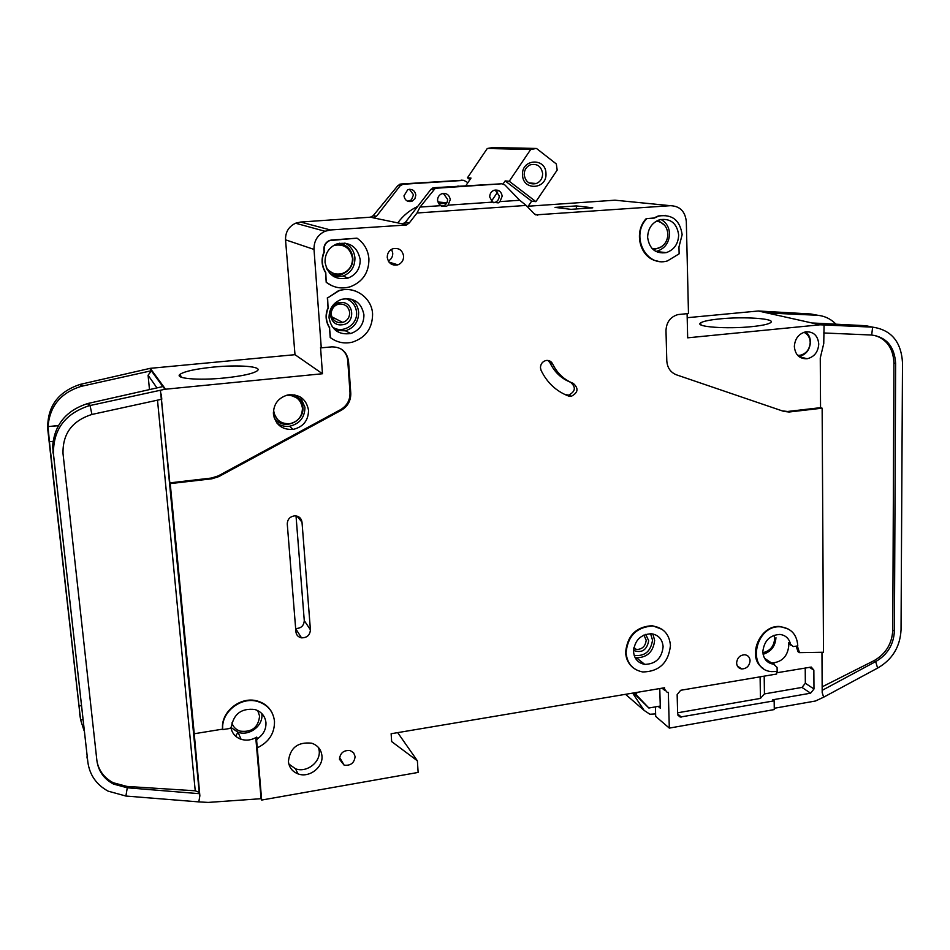 <?xml version="1.0" encoding="UTF-8"?>
<svg xmlns="http://www.w3.org/2000/svg" width="950" height="950" viewBox="0 0 950 950"><rect width="100%" height="100%" fill="white"/><g stroke="black" fill="none" stroke-linecap="round" stroke-linejoin="round"><path stroke-width="1.43" d="M274.111 417.632C282.506 431.253 304.594 422.18 302.884 407.206C302.444 401.909 299.701 397.789 294.666 394.867M664.691 225.364L658.077 220.293M332.132 326.681C342.048 334.602 357.877 324.758 356.547 312.324C355.929 305.746 352.343 301.15 345.764 298.549M329.484 273.042C339.459 279.751 354.148 269.895 352.818 257.925C351.785 249.945 347.284 245.053 339.316 243.224M634.161 655.346C644.623 656.604 650.75 651.546 652.531 640.158L650.584 633.686M502.182 196.163L499.949 201.614L498.251 202.884L492.48 202.124L489.725 196.994C489.737 193.812 491.138 191.591 493.905 190.333C498.501 189.359 501.256 191.306 502.182 196.163M495.128 190L499.225 195.819C499.189 199.025 497.776 201.246 494.986 202.469L493.81 202.777M450.276 199.654L448.032 205.164L446.369 206.411L440.408 205.687L437.558 200.509C437.546 197.339 438.924 195.106 441.667 193.812C446.393 192.743 449.267 194.691 450.276 199.654M443.317 193.396L447.581 199.286C447.581 202.469 446.179 204.701 443.401 205.972L441.774 206.352M678.668 234.959C678.276 243.984 674.108 249.886 666.164 252.652C655.512 253.959 649.337 248.852 647.627 237.357C647.947 228.523 651.973 222.632 659.692 219.711C670.629 218.144 676.946 223.226 678.668 234.959M363.933 314.818C363.886 324.235 359.456 330.481 350.645 333.533C338.687 335.113 331.491 329.899 329.056 317.882C329.009 308.798 333.189 302.599 341.561 299.321C353.958 297.255 361.416 302.421 363.933 314.818M360.204 259.623C360.252 268.553 356.226 274.704 348.116 278.065C335.504 280.428 327.809 275.191 325.043 262.342C324.912 253.733 328.688 247.653 336.371 244.091C349.386 241.205 357.331 246.382 360.204 259.623M633.531 651.486C634.208 658.754 637.949 663.053 644.753 664.383C655.702 664.074 661.818 658.196 663.112 646.748C662.435 639.291 658.564 634.956 651.486 633.745C640.704 634.303 634.719 640.217 633.531 651.486M407.776 201.257L411.457 199.844L413.511 194.762L409.414 189.264M415.827 195.071L414.865 198.859L411.932 201.293C407.574 202.219 404.914 200.402 403.964 195.854L407.776 189.656C412.181 188.67 414.865 190.475 415.827 195.071M803.914 332.298C807.88 334.162 809.982 337.535 810.207 342.428C809.661 349.457 806.265 353.744 800.007 355.3L797.62 355.336M257.723 710.6L259.599 716.098C258.281 727.581 251.738 732.581 239.958 731.096C235.861 729.636 233.189 726.904 231.919 722.903M286.176 395.366C295.343 394.927 300.758 399.142 302.433 408.049C302.29 416.456 298.098 421.669 289.833 423.688C280.784 424.08 275.405 419.876 273.719 411.041L273.683 409.201M289.679 394.654L297.029 398.062M774.06 635.229L774.63 638.768C773.965 646.416 770.046 651.047 762.886 652.674M656.391 221.136C663.302 222.169 667.126 226.468 667.886 234.033C667.577 241.371 664.193 246.181 657.721 248.449L652.08 248.544M331.218 314.165C332.191 319.806 335.492 322.656 341.121 322.727L342.736 322.43C347.356 320.791 349.659 317.502 349.671 312.55C348.721 306.933 345.432 304.071 339.791 303.976L337.927 304.332C333.438 306.043 331.206 309.32 331.218 314.165M341.893 324.793C327.857 326.622 326.147 303.204 340.326 302.527C354.374 300.817 355.965 324.093 341.893 324.793M335.267 244.578L341.762 245.171M333.557 245.504C343.959 243.533 350.277 247.808 352.497 258.341C352.545 265.596 349.279 270.608 342.701 273.351C335.979 275.215 330.493 273.327 326.242 267.686M645.715 634.363L648.707 640.763C646.819 650.156 641.761 653.386 633.531 650.441M633.709 648.529L636.488 649.515C642.283 649.325 645.513 646.214 646.178 640.181L643.934 635.039M331.467 311.173L333.213 307.586M542.64 173.565C542.569 178.362 540.479 181.676 536.334 183.516C529.577 184.894 525.528 181.973 524.186 174.741C524.234 170.014 526.276 166.713 530.314 164.825C537.178 163.329 541.286 166.25 542.64 173.565M545.965 173.47C547.236 189.513 522.749 191.164 522.548 174.954C521.277 158.769 545.894 157.308 545.965 173.47M790.982 645.288L788.476 642.877L788.785 645.774C787.586 656.284 782.076 662.008 772.243 662.946L774.582 664.323M774.262 664.288L773.431 664.216C766.911 663.017 763.373 658.825 762.838 651.664C764.121 640.811 769.809 635.063 779.926 634.422C785.531 635.194 789.07 638.447 790.531 644.159L793.131 646.582L797.786 645.929C796.991 634.885 791.492 628.544 781.304 626.917C755.571 623.675 745.679 669.714 771.566 671.614L777.148 671.472L777.1 667.422L772.243 662.946M257.272 747.828L256.631 740.406L257.474 738.779C263.399 734.659 266.226 729.268 265.952 722.606C265.086 715.991 261.381 711.621 254.849 709.496C241.549 708.059 233.748 713.794 231.432 726.703L229.841 728.46L222.811 729.6C220.578 712.571 240.694 696.338 257.533 701.456C267.532 704.568 273.184 711.158 274.491 721.216C274.704 733.258 268.969 742.128 257.272 747.828L261.654 800.054L418.131 772.433L417.383 760.819L391.661 741.582L391.127 733.732L664.537 687.752L664.572 689.249L663.029 688.002M257.474 738.779L256.702 737.093C251.643 740.169 246.43 740.893 241.062 739.278C235.541 737.259 232.18 733.447 230.969 727.854M231.159 727.605L238.034 732.248C249.232 736.452 263.316 725.717 261.856 714.163L261.784 713.521M308.536 410.293C308.358 420.613 303.192 427.001 293.039 429.436C282.019 429.899 275.476 424.745 273.41 413.986C273.469 404.035 278.338 397.682 288.004 394.903C299.535 393.989 306.375 399.119 308.536 410.293M633.08 667.719C628.437 663.919 625.943 658.778 625.611 652.306C627.356 635.479 636.274 626.596 652.389 625.682L662.126 629.375M626.074 652.674C627.819 635.835 636.749 626.953 652.864 626.026C663.575 627.796 669.441 634.315 670.451 645.572C668.479 662.803 659.252 671.602 642.758 671.971C632.664 669.94 627.095 663.504 626.074 652.674M321.955 755.832C323.332 767.422 309.035 778.252 298.015 773.87C292.351 771.637 289.156 767.529 288.42 761.532C289.999 747.852 297.754 741.736 311.671 743.197C317.775 745.322 321.195 749.526 321.955 755.832M288.848 764.014L295.474 768.764C306.411 773.11 320.601 762.387 319.224 750.868L318.606 747.662M355.11 756.568C354.303 763.028 350.645 765.89 344.126 765.142L339.447 759.252C340.207 752.839 343.817 749.966 350.289 750.607L353.649 752.828L355.11 756.568M332.203 285.855L326.218 282.352L325.779 272.579C321.765 266.036 321.278 259.207 324.294 252.083L324.116 249.684C324.057 245.409 325.921 242.369 329.733 240.576L356.998 238.165L332.334 239.97M356.998 238.165C364.159 243.188 368.137 250.123 368.933 258.946C368.956 272.472 362.817 281.711 350.514 286.674C341.846 289.251 333.842 287.85 326.491 282.471M403.619 256.144C403.608 260.371 401.707 263.269 397.896 264.836C392.029 265.905 388.479 263.423 387.256 257.402C387.244 253.246 389.096 250.361 392.825 248.746C398.774 247.582 402.372 250.04 403.619 256.144M388.324 261.06C391.341 259.303 392.813 256.642 392.754 253.08L391.59 249.316M552.627 363.909C557.151 373.255 564.027 379.751 573.266 383.384C578.823 388.384 578.17 392.683 571.294 396.304L568.409 395.984C556.201 391.234 547.081 382.684 541.072 370.346L540.455 367.781C540.609 363.897 542.486 361.463 546.084 360.478C549.029 360.121 551.214 361.261 552.627 363.909L550.038 362.876L548.008 360.43M333.106 339.471L330.481 337.713C337.096 342.511 344.387 343.995 352.355 342.166C365.726 337.678 372.471 328.308 372.59 314.058C371.984 297.599 354.267 285.297 338.734 290.866L327.608 297.956L338.449 290.748C344.565 288.824 350.55 289.061 356.416 291.436M646.784 218.619L654.301 218.072L658.837 216.018C672.256 214.059 680.034 220.281 682.148 234.686L678.965 246.905L679.143 253.816L667.446 260.918C646.059 267.627 630.147 235.648 646.784 218.619L653.79 218.013L658.326 215.959L665.617 215.353M750.072 660.749C749.419 666.033 746.629 668.764 741.665 668.954C738.554 668.349 736.867 666.366 736.606 662.981C737.236 657.732 740.002 654.989 744.931 654.764C748.089 655.334 749.811 657.329 750.072 660.749M224.426 377.981C198.146 380.677 173.767 378.48 180.156 374.229C184.906 371.248 195.997 368.873 213.429 367.08C238.533 364.574 262.77 366.463 257.355 370.726C253.234 373.659 242.262 376.081 224.426 377.981M818.758 344.043C818.14 352.082 814.245 356.986 807.096 358.756C799.484 358.957 795.233 354.884 794.342 346.548C794.924 338.616 798.724 333.711 805.766 331.823C813.544 331.503 817.879 335.576 818.758 344.043M751.616 326.657C726.667 329.258 694.45 326.8 700.53 322.976C702.929 321.29 709.413 319.936 720.005 318.879C743.838 316.433 775.865 318.582 770.806 322.489C768.728 324.164 762.328 325.553 751.616 326.657M822.154 686.838L874.059 660.642C885.768 653.932 892.014 643.768 892.774 630.159L894.413 631.049C893.641 644.682 887.395 654.859 875.663 661.592L877.622 668.076C892.264 659.68 900.066 646.962 901.039 629.957L902.5 362.698C901.182 341.715 891.219 329.864 872.623 327.144L871.684 335.029C886.564 337.167 894.544 346.631 895.636 363.434L893.926 363.019C893.285 348.638 886.932 339.435 874.843 335.397M835.976 324.199C830.644 318.713 824.196 315.721 816.656 315.222L767.101 312.954M687.099 313.654L687.669 337.82L820.076 324.793L758.337 310.994L687.194 317.704M758.337 310.994L810.778 313.975L816.656 315.222M797.359 646L799.472 652.626L823.496 652.234L822.142 408.179L789.117 412.003L783.762 411.397L676.507 374.846C670.534 372.459 667.292 367.757 666.793 360.751L665.986 330.564C666.425 322.145 670.427 316.813 678.003 314.569L688.477 313.524L686.316 221.552C685.152 211.351 679.867 206.055 670.439 205.687L535.729 214.878M820.076 324.793L824.066 324.959L823.757 343.532L820.266 357.972L820.551 407.669L822.142 408.179M676.329 374.787L782.23 410.875L787.586 411.481L820.551 407.669M824.066 324.959L872.623 327.144L865.949 325.719L812.594 323L820.551 324.781M894.413 631.049L895.636 363.434M774.262 708.273L815.432 701.017L823.638 697.193L822.189 692.621L821.964 652.258M659.763 688.548L660.333 708.237L658.172 706.408M644.195 663.943L643.245 664.097M818.116 315.341L810.778 313.975M499.949 201.614L519.709 200.272L504.961 185.001L501.849 183.777L433.96 187.708L430.92 189.347L405.519 222.122L409.343 222.894L406.457 224.996L330.457 229.971L300.592 222.051L295.592 223.226C288.717 226.539 285.368 232.073 285.534 239.828L294.999 354.683L322.478 373.742L164.908 389.274L90.06 405.531L91.924 414.461C72.164 420.743 62.522 433.806 63.021 453.625L96.888 760.546C98.349 771.079 103.894 778.929 113.501 784.082L127.276 787.788L125.899 796.041L108.027 791.113C96.354 784.641 89.633 774.939 87.839 762.031L52.618 446.488C54.387 424.745 66.12 410.424 87.816 403.512L162.937 386.555L164.908 389.274M300.592 222.051L370.393 217.194L373.219 215.662L376.485 216.315L373.386 217.871L405.994 224.58M467.911 182.638L463.909 180.381L403.014 184.264L400.176 185.784L397.931 185.535L373.219 215.662M528.212 206.221L614.959 200.189L670.439 205.687M330.457 229.971L325.007 231.266C317.526 234.899 313.856 240.956 314.011 249.422L321.266 347.843L331.764 346.869C341.347 346.94 346.928 351.714 348.531 361.19L350.776 393.157C350.954 400.639 347.795 406.339 341.323 410.234L218.749 476.627L211.921 478.788L170.228 483.609L194.239 733.744L222.632 729.137C220.388 712.132 240.493 695.899 257.319 701.017C264.1 702.929 269.028 706.871 272.092 712.844M655.417 706.883L655.69 716.395L669.311 728.104L668.325 692.372L667.221 692.384L664.572 689.249M669.311 728.104L774.286 709.567L774.167 700.839L680.2 717.06L677.659 713.972L677.148 694.628L680.675 690.282L776.625 674.037L776.601 671.555M763.551 668.562C745.667 658.362 759.81 623.687 780.746 626.584L788.749 629.244M519.709 200.272L526.181 205.426L534.434 213.987L537.759 215.163M526.181 205.426L417.003 213.002L420.031 207.076L440.408 205.687M409.343 222.894L417.003 213.002M658.065 261.191C640.383 259.053 632.866 232.441 646.273 218.559M330.208 337.559L329.508 327.821C325.529 321.421 325.043 314.688 328.047 307.634L327.334 297.825M326.218 282.352L325.506 272.472C321.492 265.941 321.005 259.113 324.021 251.987L323.843 249.601C323.784 245.314 325.648 242.286 329.448 240.493L332.049 239.887M302.005 522.179L310.412 629.803C309.985 635.17 307.016 637.854 301.518 637.842C298.241 637.141 296.388 635.17 295.925 631.916L287.268 524.032C287.458 519.222 289.988 516.491 294.856 515.826C298.977 516.087 301.352 518.201 302.005 522.179L296.934 516.076M871.684 335.029L823.697 332.975M892.774 630.159L893.926 363.019M877.622 668.076L823.638 697.193M822.178 690.353L875.663 661.592L874.059 660.642M796.207 646.19L797.964 651.676L799.472 652.626M776.613 672.802L811.288 667.066L813.853 670.154L813.984 688.988L810.587 693.191L772.718 699.806L774.167 700.839M149.482 389.595L148.081 375.226L151.418 370.738L82.211 386.128L81.403 384.109L150.266 368.327L294.999 354.683M52.998 441.394L49.412 441.714L79.028 705.957L81.225 705.613M81.237 705.696L79.028 705.957L80.607 719.898L82.793 719.637M49.412 441.714L48.046 426.609L58.425 425.529M81.403 384.109L80.18 384.394C57.891 391.804 47.084 406.766 47.749 429.281L80.334 717.951M89.122 403.192L90.06 405.531L88.742 405.852C64.541 413.986 52.796 430.255 53.497 454.658L87.839 762.031M82.211 386.128L80.987 386.412C60.669 392.825 49.685 406.22 48.046 426.598L58.318 425.719M80.619 719.898L84.004 730.479M194.239 733.744L199.868 795.791L198.811 801.895L208.228 802.418L261.084 798.701L255.859 738.708L256.631 740.406M86.949 756.806L87.139 758.231M297.409 395.616L296.614 396.043M170.228 483.609L169.824 482.861L211.434 478.052L218.239 475.902L340.563 409.664C347.035 405.769 350.182 400.093 350.004 392.611L347.759 360.715C347.272 355.537 344.886 351.536 340.622 348.697M322.478 373.742L320.542 347.403L321.266 347.843M169.824 482.861L160.419 390.284M256.702 737.093L255.859 738.708M198.811 801.895L125.899 796.041M97.102 762.043C99.228 771.269 104.607 778.169 113.228 782.741L126.979 786.434L127.276 787.788L199.666 793.713L199.227 792.371L195.237 790.804L157.498 400.164M199.868 795.791L199.666 793.713M92.221 414.39L161.785 399.226L161.298 394.131M400.176 185.784L376.485 216.315M592.776 207.812L576.294 205.912L555.038 207.397L570.997 209.344L592.776 207.812M397.694 732.64L417.383 760.819M261.654 800.054L261.084 798.701M235.576 736.107L238.046 732.26L241.062 739.278M764.192 676.151L764.441 693.916L801.99 687.42L805.339 683.264L805.22 667.969M764.441 693.916L760.428 698.416L760.107 676.839M677.635 712.797L760.428 698.416M448.032 205.164L492.48 202.124M501.849 183.777L435.29 188.302L420.031 207.076M405.519 222.122L402.646 223.891M406.434 224.544L402.634 223.773M329.508 327.821L330.481 337.713M328.047 307.634L327.608 297.956M329.781 327.976C325.814 321.563 325.327 314.83 328.32 307.776M550.038 362.876C554.539 372.186 561.403 378.658 570.606 382.28L571.104 382.494M564.597 394.369L568.634 395.141C575.486 391.531 576.139 387.256 570.606 382.28M295.652 628.508C301.007 628.461 303.881 625.824 304.273 620.599L296.02 515.898M126.979 786.434L195.237 790.804M738.008 666.959L738.756 666.912M633.543 692.966L648.862 708.011L660.274 706.04M531.632 201.151L535.895 201.649L509.247 181.248L505.162 180.904L531.632 201.151L527.689 206.993M535.895 201.649L557.175 170.098L556.32 163.958L536.477 148.449L492.622 147.571L487.267 148.497L467.483 177.769L469.953 179.633M465.88 185.642L471.01 178.066L467.483 177.769M655.619 713.901L649.919 714.246L644.112 710.41L625.504 694.307M491.447 201.21L497.741 191.888M503.132 183.908L505.162 180.904M509.247 181.248L530.717 149.459L536.477 148.449M530.717 149.459L487.267 148.497M632.653 693.108L644.112 710.41M637.783 692.241L635.467 693.975L634.161 692.859M635.455 693.607L634.517 692.799M333.343 317.609L332.464 318.226M332.571 272.994L327.049 269.479M277.578 419.603L273.363 412.739M653.434 249.814L661.295 246.869M635.467 693.975L648.862 708.011M457.496 186.188L458.767 186.105M397.931 185.535L400.758 184.015L462.46 180.251M438.615 203.822L446.654 203.169M446.856 202.801L437.796 201.958M417.668 206.459C409.723 210.176 403.085 215.65 397.765 222.882M576.294 205.912L576.413 208.964M276.984 423.13C280.761 425.802 284.976 426.847 289.631 426.241C299.666 423.831 304.772 417.513 304.95 407.301L300.473 397.088M655.809 251.429L657.186 251.144C665.047 248.413 669.156 242.583 669.536 233.676C669.133 227.062 666.235 222.312 660.856 219.426M335.671 330.457L345.539 330.814C354.231 327.809 358.601 321.658 358.649 312.36C358.126 306.684 355.549 302.231 350.918 299.024M333.782 276.592L343.009 276.106C351.001 272.793 354.979 266.724 354.932 257.913C354.219 251.097 350.871 246.133 344.874 243.034M644.753 664.383L636.476 657.804L635.028 657.507L636.476 657.804C647.306 657.507 653.351 651.712 654.621 640.407L652.899 633.959M798.914 356.547C805.992 354.789 809.839 349.944 810.445 342C810.326 337.666 808.723 334.281 805.659 331.847M334.602 318.25L333.201 319.307L334.637 318.274M763.099 654.289C771.044 651.783 775.331 646.249 775.948 637.688M765.736 312.538L758.789 310.983M782.23 410.875L783.762 411.397M787.788 411.457L789.331 411.979M150.266 368.327L165.49 389.179M148.081 375.226L156.952 387.909M47.749 429.281L48.284 431.656M79.669 714.02L80.441 718.544M52.868 451.891L53.497 454.658M149.732 368.41L151.418 370.738M314.011 249.422L285.534 239.828M370.393 217.194L373.623 217.859M347.759 360.715L348.531 361.19M350.004 392.611L350.776 393.157M340.563 409.664L341.323 410.234M218.239 475.902L218.749 476.627M211.434 478.052L211.921 478.788M161.464 399.297L199.227 792.371M681.376 717.048L677.659 713.984M801.99 687.42L810.587 693.191M433.532 189.656L430.92 189.347M565.773 394.82L568.409 395.984M304.273 620.599L310.412 629.803M790.531 644.159L788.476 642.877M813.853 670.154L809.352 667.268M805.339 683.264L813.984 688.988M463.909 180.381L461.356 180.156M403.014 184.264L400.758 184.015M436.584 188.005L433.96 187.708M494.986 202.469L498.251 202.884M443.401 205.972L446.369 206.411M655.785 251.417L666.164 252.652M335.516 330.327L345.539 330.814L350.645 333.533M333.616 276.498L343.009 276.106L348.116 278.065M409.391 200.913L411.932 201.293M331.787 316.813L342.736 322.43M633.899 647.484L636.488 649.515M528.972 182.911L536.334 183.516M764.572 658.326L773.431 664.216M289.631 426.241L293.039 429.436M295.474 768.764L298.015 773.87M339.566 757.257L344.126 765.142M389.025 262.117L397.896 264.836M737.319 665.914L741.665 668.954M181.248 377.209L180.156 374.229M807.096 358.756L798.938 356.571M701.112 324.971L700.53 322.976M789.117 412.003L787.586 411.481M664.81 690.424L662.019 688.168M162.83 386.591L151.323 370.761M80.987 386.412L80.18 384.394M88.742 405.852L87.816 403.512M113.228 782.741L113.501 784.082M325.007 231.266L295.592 223.226M371.486 216.956L374.739 217.609M677.884 715.136L680.2 717.06M403.655 223.523L407.455 224.295M571.294 396.304L568.634 395.141M295.664 628.686L301.518 637.842M772.445 662.969L774.464 664.299M399.558 184.288L401.803 184.537M432.678 188.005L435.29 188.302"/></g></svg>
